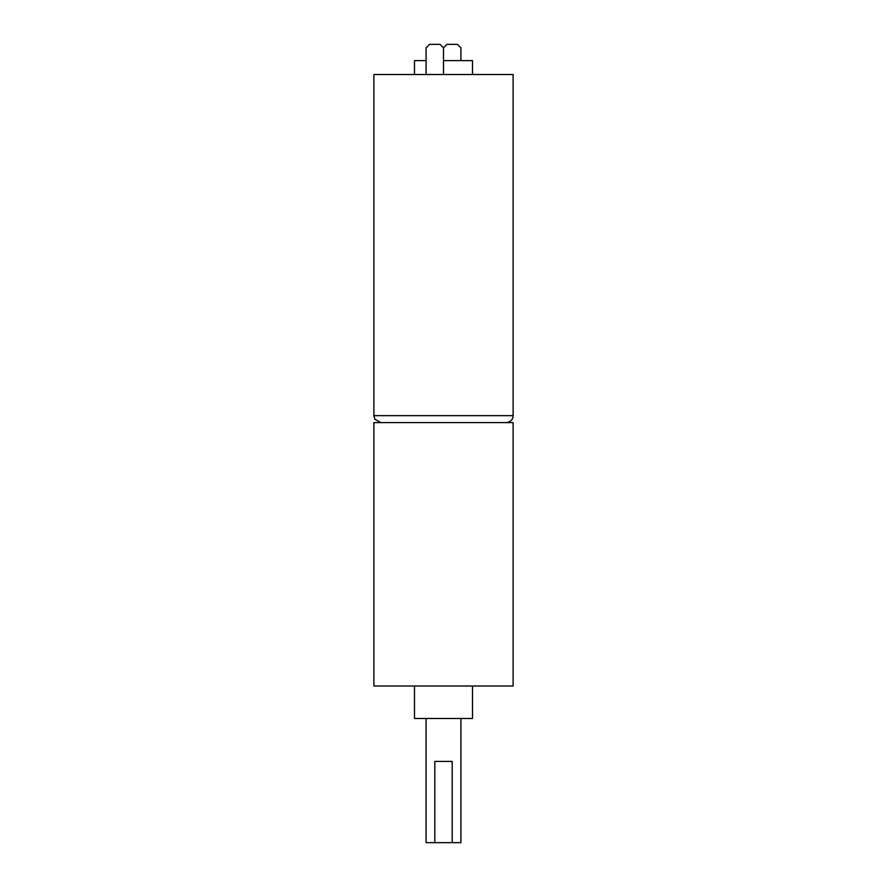 <?xml version="1.0" encoding="UTF-8"?>
<svg xmlns="http://www.w3.org/2000/svg" width="887" height="887" viewBox="0 0 887 887"><rect width="100%" height="100%" fill="white"/><g stroke="black" fill="none" stroke-linecap="round" stroke-linejoin="round"><path stroke-width="1.33" d="M460.907 60.593L460.907 47.831L457.426 44.35L446.981 44.35L443.5 47.831L443.5 74.519M426.093 74.519L426.093 47.831L429.574 44.35L440.019 44.35L443.5 47.831M373.882 415.648L513.118 415.648L513.118 74.519L373.882 74.519L373.882 415.648L374.879 419.241L380.845 422.611M472.505 686.006L472.505 718.492L414.495 718.492L414.495 686.006M513.118 422.611L373.882 422.611L373.882 686.006L513.118 686.006L513.118 422.611M434.818 842.65L452.182 842.65L452.182 761.423L434.818 761.423L434.818 842.65L426.093 842.65L426.093 718.492M460.907 718.492L460.907 842.65L452.182 842.65M472.505 74.519L472.505 60.593L443.5 60.593M426.093 60.593L414.495 60.593L414.495 74.519M513.118 415.648L512.841 417.6C513.063 417.555 511.732 422.068 506.155 422.611"/></g></svg>

